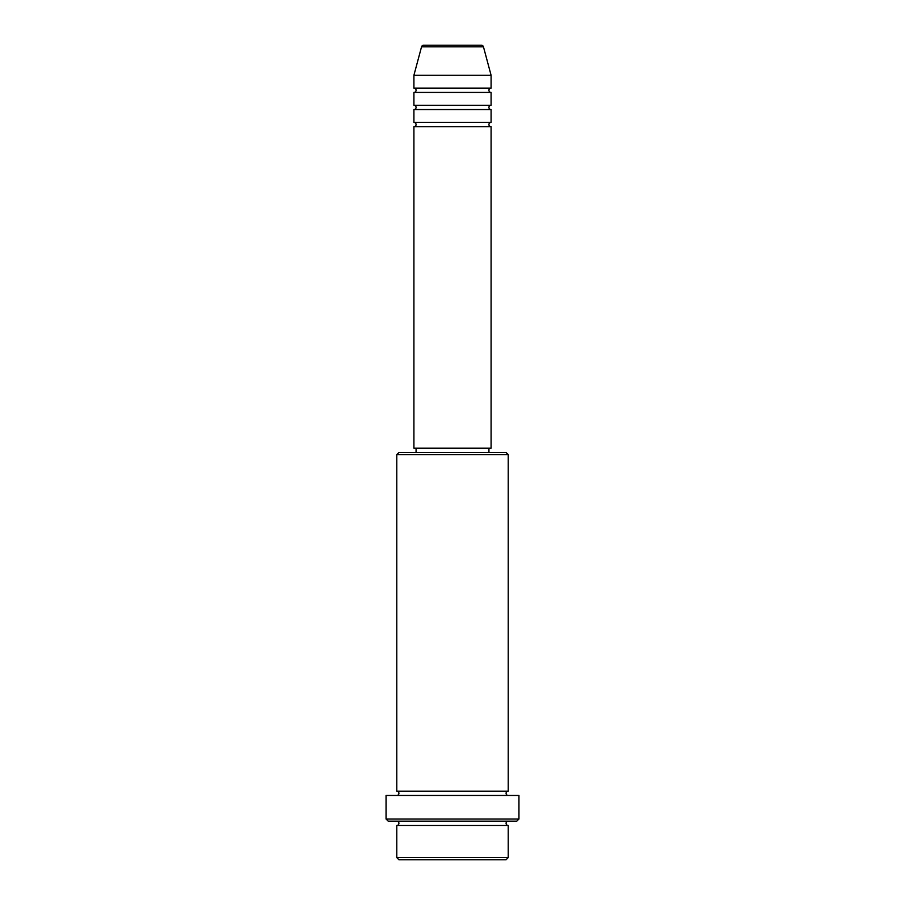 <?xml version="1.0" encoding="UTF-8"?>
<svg xmlns="http://www.w3.org/2000/svg" width="905" height="905" viewBox="0 0 905 905"><rect width="100%" height="100%" fill="white"/><g stroke="black" fill="none" stroke-linecap="round" stroke-linejoin="round"><path stroke-width="1.36" d="M483.462 46.834L421.538 46.834A2.138 2.138 0 0 1 423.608 45.25L481.392 45.25A2.138 2.138 0 0 1 483.462 46.834L491.087 75.262L413.913 75.262L413.913 88.113A2.138 2.138 0 0 1 416.062 90.262A2.138 2.138 0 0 1 413.913 92.401L413.913 105.263A2.138 2.138 0 0 1 416.062 107.412A2.138 2.138 0 0 1 413.913 109.55L413.913 122.413A2.138 2.138 0 0 1 416.062 124.562A2.138 2.138 0 0 1 413.913 126.7L413.913 448.213L491.087 448.213L491.087 126.7L413.913 126.7M491.087 75.262L491.087 88.113A2.138 2.138 0 0 0 488.938 90.262A2.138 2.138 0 0 0 491.087 92.401L491.087 105.263A2.138 2.138 0 0 0 488.938 107.412A2.138 2.138 0 0 0 491.087 109.55L491.087 122.413A2.138 2.138 0 0 0 488.938 124.562A2.138 2.138 0 0 0 491.087 126.7M506.087 859.75L398.913 859.75L396.775 857.612L508.225 857.612L506.087 859.75M396.775 454.638L398.913 452.5L506.087 452.5L508.225 454.638L396.775 454.638L396.775 791.162A2.138 2.138 0 0 1 398.913 793.3A2.138 2.138 0 0 1 396.775 795.45M516.8 821.163L388.2 821.163L386.05 819.025L518.95 819.025L516.8 821.163M396.775 821.163A2.138 2.138 0 0 1 398.913 823.312A2.138 2.138 0 0 1 396.775 825.451L396.775 857.612M508.225 821.163A2.138 2.138 0 0 0 506.087 823.312A2.138 2.138 0 0 0 508.225 825.451L396.775 825.451M508.225 454.638L508.225 791.162A2.138 2.138 0 0 0 506.087 793.3A2.138 2.138 0 0 0 508.225 795.45M491.087 109.55L413.913 109.55M491.087 122.413L413.913 122.413M416.062 448.213L416.062 452.5M488.938 448.213L488.938 452.5M508.225 791.162L396.775 791.162M518.95 819.025L518.95 795.45L386.05 795.45L386.05 819.025M508.225 825.451L508.225 857.612M421.538 46.834L413.913 75.262M491.087 88.113L413.913 88.113M491.087 92.401L413.913 92.401M491.087 105.263L413.913 105.263"/></g></svg>
